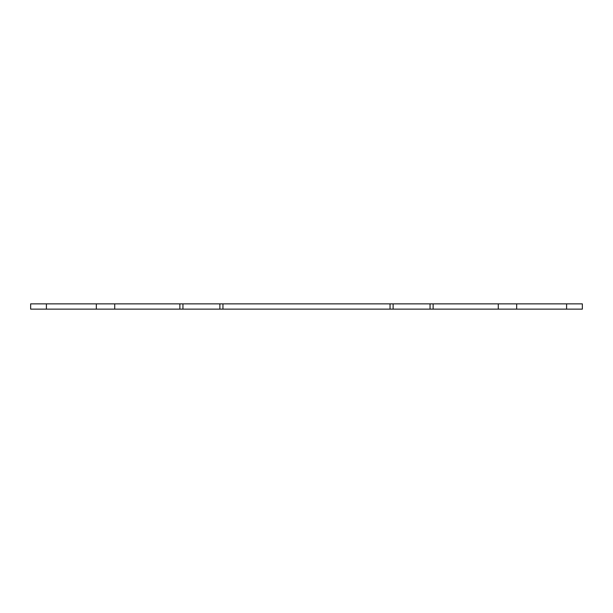 <?xml version="1.0" encoding="UTF-8"?>
<svg xmlns="http://www.w3.org/2000/svg" width="613" height="613" viewBox="0 0 613 613"><rect width="100%" height="100%" fill="white"/><g stroke="black" fill="none" stroke-linecap="round" stroke-linejoin="round"><path stroke-width="0.92" d="M498.285 309.128L516.675 309.128L516.675 303.872L433.13 303.872L433.13 309.128L498.285 309.128L498.285 303.872M516.675 303.872L516.675 309.128L582.35 309.128L582.35 303.872L516.675 303.872M433.13 309.128L390.044 309.128L390.044 303.872L222.956 303.872L222.956 309.128L390.044 309.128M222.956 309.128L179.87 309.128L179.87 303.872L30.65 303.872L30.65 309.128L179.87 309.128M179.87 303.872L222.956 303.872M390.044 303.872L433.13 303.872M96.325 303.872L96.325 309.128M219.875 309.128L219.875 303.872M182.95 309.128L182.95 303.872M393.125 309.128L393.125 303.872M430.05 309.128L430.05 303.872M114.715 309.128L114.715 303.872M566.588 303.872L566.588 309.128M46.412 303.872L46.412 309.128"/></g></svg>
